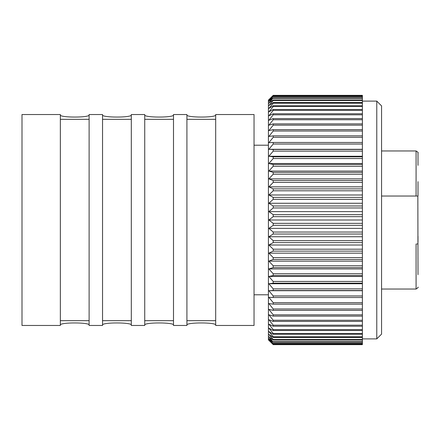 <?xml version="1.0" encoding="UTF-8"?>
<svg xmlns="http://www.w3.org/2000/svg" width="440" height="440" viewBox="0 0 440 440"><rect width="100%" height="100%" fill="white"/><g stroke="black" fill="none" stroke-linecap="round" stroke-linejoin="round"><path stroke-width="0.66" d="M362.389 320.26L362.389 95.354L273.218 95.354L268.422 100.144L268.422 339.856L273.218 344.647L362.389 344.647L362.389 320.26L273.218 320.254L268.857 314.787L273.218 316.124L273.218 314.842L268.857 309.392L273.218 310.354L273.218 308.974L268.857 303.562L273.218 304.145L273.218 302.665L273.218 303.562M362.389 95.354L273.218 95.354L268.857 99.787L273.218 95.59L268.857 100.37L273.218 96.432L268.857 101.541L273.218 97.873L268.857 103.285L273.218 99.908L273.218 100.458L268.857 105.6L273.218 102.531L273.218 103.213L268.857 108.471L273.218 105.727L273.218 106.535L268.857 111.887L273.218 109.478L273.218 110.413L268.857 115.825L273.218 113.768L273.218 114.824L268.857 120.274L273.218 118.575L273.218 119.746L268.857 125.213L273.218 123.877L273.218 125.158L268.857 130.609L273.218 129.646L273.218 130.609M273.218 296.23L273.218 297.319M273.218 309.392L273.218 308.974L362.389 308.974M273.218 136.439L273.218 137.335L273.218 135.856L268.857 136.439L273.218 131.026L362.389 131.026M273.218 142.681L273.218 143.77M362.389 344.647L273.218 344.647L268.857 340.214L273.218 344.41L268.857 339.631L273.218 343.569L268.857 338.459L273.218 342.127L268.857 336.716L273.218 340.093L273.218 339.543L268.857 334.4L273.218 337.469L273.218 336.787L268.857 331.529L273.218 334.274L273.218 333.465L268.857 328.114L273.218 330.523L273.218 329.588L268.857 324.175L273.218 326.233L273.218 325.177L268.857 319.726L273.218 321.425L273.218 320.254M362.389 302.665L273.218 302.665L268.857 297.319L273.218 297.523L273.218 295.955L268.857 290.702L273.218 290.527L273.218 288.877L268.857 283.745L273.218 283.184L273.218 281.463L268.857 276.474L273.218 275.534L273.218 273.746L268.857 268.928L273.218 267.614L273.218 265.771L268.857 261.14L273.218 259.463L273.218 257.571L268.857 253.154L273.218 251.119L273.218 249.189L268.857 245.009L273.218 242.622L273.218 240.664L268.857 236.742L273.218 234.02L273.218 232.04L268.857 228.393L273.218 225.346L273.218 223.355L268.857 220L273.218 216.645L273.218 214.654L268.857 211.607L273.218 207.961L273.218 205.981L268.857 203.258L273.218 199.337L273.218 197.379L268.857 194.992L273.218 190.812L273.218 188.881L268.857 186.846L273.218 182.43L273.218 180.538L268.857 178.86L273.218 174.229L273.218 172.387L268.857 171.072L273.218 166.254L273.218 164.466L268.857 163.526L273.218 158.538L273.218 156.816L268.857 156.255L273.218 151.124L273.218 149.474L268.857 149.298L273.218 144.045L273.218 142.478L268.857 142.681L273.218 137.335L362.389 137.335M362.389 344.273L273.218 344.273M273.218 344.41L362.389 344.41M362.389 343.569L273.218 343.569M362.389 343.293L273.218 343.293M362.389 342.127L273.218 342.127M362.389 341.715L273.218 341.715M362.389 340.093L273.218 340.093M362.389 339.543L273.218 339.543M362.389 337.469L273.218 337.469M362.389 336.787L273.218 336.787M362.389 334.274L273.218 334.274M362.389 333.465L273.218 333.465M362.389 330.523L273.218 330.523M362.389 329.588L273.218 329.588M362.389 326.233L273.218 326.233M362.389 325.177L273.218 325.177M362.389 321.425L273.218 321.425M362.389 316.124L273.218 316.124M362.389 314.842L273.218 314.842M362.389 310.354L273.218 310.354M362.389 304.145L273.218 304.145M362.389 297.523L273.218 297.523M362.389 295.955L273.218 295.955M362.389 290.702L268.857 290.702M362.389 290.527L273.218 290.527M362.389 288.877L273.218 288.877M362.389 283.745L268.857 283.745M362.389 283.184L273.218 283.184M362.389 281.463L273.218 281.463M362.389 276.474L268.857 276.474M362.389 275.534L273.218 275.534M362.389 273.746L273.218 273.746M362.389 268.928L268.857 268.928M362.389 267.614L273.218 267.614M362.389 265.771L273.218 265.771M362.389 261.14L268.857 261.14M362.389 259.463L273.218 259.463M362.389 257.571L273.218 257.571M362.389 253.154L268.857 253.154M362.389 251.119L273.218 251.119M362.389 249.189L273.218 249.189M362.389 245.009L268.857 245.009M362.389 242.622L273.218 242.622M362.389 240.664L273.218 240.664M362.389 236.742L268.857 236.742M362.389 234.02L273.218 234.02M362.389 232.04L273.218 232.04M362.389 228.393L268.857 228.393M362.389 225.346L273.218 225.346M362.389 223.355L273.218 223.355M362.389 220L268.857 220M362.389 216.645L273.218 216.645M362.389 214.654L273.218 214.654M362.389 211.607L268.857 211.607M362.389 207.961L273.218 207.961M362.389 205.981L273.218 205.981M362.389 203.258L268.857 203.258M362.389 199.337L273.218 199.337M362.389 197.379L273.218 197.379M362.389 194.992L268.857 194.992M362.389 190.812L273.218 190.812M362.389 188.881L273.218 188.881M362.389 186.846L268.857 186.846M362.389 182.43L273.218 182.43M362.389 180.538L273.218 180.538M362.389 178.86L268.857 178.86M362.389 174.229L273.218 174.229M362.389 172.387L273.218 172.387M362.389 171.072L268.857 171.072M362.389 166.254L273.218 166.254M362.389 164.466L273.218 164.466M362.389 163.526L268.857 163.526M362.389 158.538L273.218 158.538M362.389 156.816L273.218 156.816M362.389 156.255L268.857 156.255M362.389 151.124L273.218 151.124M362.389 149.474L273.218 149.474M362.389 149.298L268.857 149.298M362.389 144.045L273.218 144.045M362.389 142.478L273.218 142.478M362.389 135.856L273.218 135.856M362.389 129.646L273.218 129.646M362.389 125.158L273.218 125.158M362.389 123.877L273.218 123.877M362.389 119.741L273.218 119.746M362.389 118.575L273.218 118.575M362.389 114.824L273.218 114.824M362.389 113.768L273.218 113.768M362.389 110.413L273.218 110.413M362.389 109.478L273.218 109.478M362.389 106.535L273.218 106.535M362.389 105.727L273.218 105.727M362.389 103.213L273.218 103.213M362.389 102.531L273.218 102.531M362.389 100.458L273.218 100.458M362.389 99.908L273.218 99.908M362.389 98.285L273.218 98.285M362.389 97.873L273.218 97.873M362.389 96.707L273.218 96.707M362.389 96.432L273.218 96.432M362.389 95.728L273.218 95.728M362.389 95.59L273.218 95.59M268.422 294.789L254.04 294.789M254.04 145.211L268.422 145.211M254.04 325.474L254.04 114.526L215.683 114.526L215.683 325.474L254.04 325.474M22 220L22 325.474L60.352 325.474L60.352 114.526L22 114.526L22 220M215.683 325.034C216.453 322.262 186.252 322.212 186.918 325.034M186.918 325.474L186.918 114.526L173.498 114.526L173.498 325.474L186.918 325.474M173.498 325.034C174.262 322.262 144.067 322.212 144.732 325.034M144.732 325.474L144.732 114.526L131.307 114.526L131.307 325.474L144.732 325.474M131.307 325.034C132.072 322.262 101.877 322.212 102.542 325.034M102.542 325.474L102.542 114.526L89.117 114.526L89.117 325.474L102.542 325.474M89.117 325.034C89.881 322.262 59.686 322.212 60.352 325.034M60.352 114.967C59.587 117.739 89.782 117.788 89.117 114.967M102.542 114.967C101.778 117.739 131.972 117.788 131.307 114.967M144.732 114.967C143.968 117.739 174.163 117.788 173.498 114.967M186.918 114.967C186.153 117.739 216.348 117.788 215.683 114.967M362.389 101.107L376.772 101.107L376.772 338.894L362.389 338.894M376.772 338.894L381.563 334.103L381.563 105.897L376.772 101.107M418 274.654L417.852 196.031M416.79 196.031L381.563 196.031L416.081 196.031L416.081 150.964L381.563 150.964M418 243.969L416.79 243.969M418 181.649L418 196.031L416.081 196.031M418 236.302L418 242.055M381.563 289.036L416.081 289.036L416.081 243.969M186.918 320.678L215.683 320.678M186.918 119.323L215.683 119.323M144.732 320.678L173.498 320.678M144.732 119.323L173.498 119.323M102.542 320.678L131.307 320.678M102.542 119.323L131.307 119.323M60.352 320.678L89.117 320.678M60.352 119.323L89.117 119.323M416.081 289.036C417.874 287.925 418.512 287.282 418 287.117M416.081 150.964C417.874 152.075 418.512 152.719 418 152.884L418 165.347"/></g></svg>
